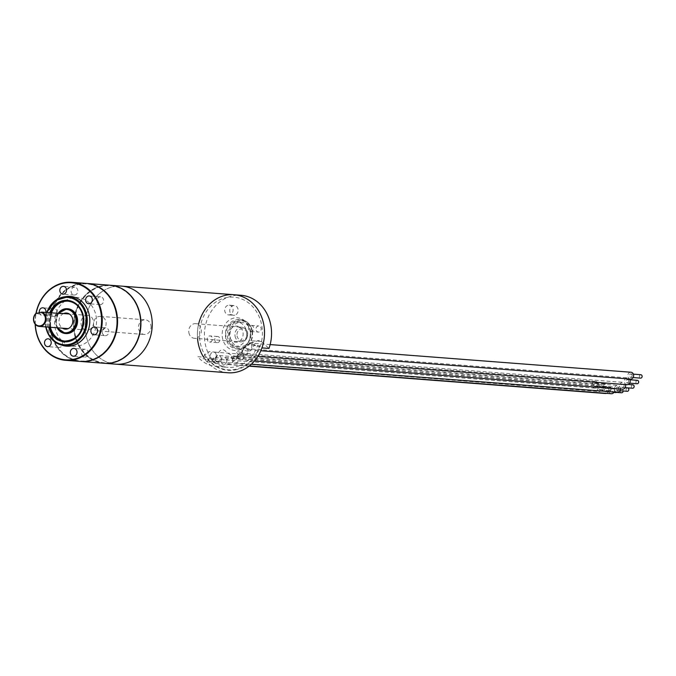 <?xml version="1.0" encoding="UTF-8"?>
<svg xmlns="http://www.w3.org/2000/svg" width="676" height="676" viewBox="0 0 676 676"><rect width="100%" height="100%" fill="white"/><g stroke="black" fill="none" stroke-linecap="round" stroke-linejoin="round"><path stroke-width="0.51" stroke-dasharray="3.38 2.54" d="M227.956 372.763A39.132 33.538 -85.6 0 1 197.409 336.707A39.132 33.538 -85.6 0 1 224.483 295.564A39.132 33.538 94.4 0 1 233.938 294.728M236.997 369.544A36.681 31.442 94.4 0 1 200.054 341.642A36.681 31.442 94.4 0 1 224.888 297.947A36.681 31.442 94.4 0 1 261.832 325.849A36.681 31.442 94.4 0 1 236.997 369.544M121.655 286.117A39.132 33.538 -85.6 0 0 115.959 286.244A39.132 33.538 94.4 0 1 121.655 286.117M115.833 286.261A39.132 33.538 -85.6 0 0 112.208 286.954A39.132 33.538 -85.6 0 0 103.893 290.435A39.132 33.538 94.4 0 1 112.208 286.954A39.132 33.538 94.4 0 1 115.833 286.261M103.622 290.595A39.132 33.538 -85.6 0 0 98.535 356.979A39.132 33.538 94.4 0 1 103.622 290.595M98.772 357.173A39.132 33.538 -85.6 0 0 109.943 363.122A39.132 33.538 94.4 0 1 98.772 357.173M110.061 363.156A39.132 33.538 -85.6 0 0 115.672 364.153A39.132 33.538 94.4 0 1 110.061 363.156M209.771 357.612L208.715 359.877A36.2 31.028 -85.6 0 0 259.33 346.932L257.624 345.377L245.565 344.456A33.749 28.933 94.4 0 1 216.058 366.451A33.749 28.933 94.4 0 1 197.713 356.691L209.771 357.612A33.749 28.933 -85.6 0 0 228.116 367.381A33.749 28.933 -85.6 0 0 257.624 345.377M213.455 360.891A3.422 2.932 -85.6 0 0 216.083 363.57A3.422 2.932 -85.6 0 0 219.218 359.421L226.84 360.08A3.422 2.932 -85.6 0 0 224.221 357.401A3.422 2.932 -85.6 0 0 221.077 361.55L213.455 360.891M606.583 393.347A3.422 2.932 -85.6 0 0 608.645 389.351A3.422 2.932 -85.6 0 0 606.026 386.672A3.422 2.932 -85.6 0 0 602.882 390.821A3.422 2.932 -85.6 0 0 605.502 393.5M604.319 390.449A1.715 1.47 94.4 0 1 607.209 389.714A1.715 1.47 94.4 0 1 604.319 390.449M615.684 392.562A1.715 1.47 94.4 0 1 615.946 389.148A1.715 1.47 94.4 0 1 616.436 392.384M207.532 358.643A3.422 2.932 -85.6 0 0 210.16 361.322A3.422 2.932 -85.6 0 0 213.295 357.165L221.229 358.187A3.422 2.932 -85.6 0 0 218.61 355.508A3.422 2.932 -85.6 0 0 215.467 359.666L207.532 358.643M597.271 388.937A3.422 2.932 -85.6 0 0 599.891 391.607A3.422 2.932 -85.6 0 0 603.043 387.458A3.422 2.932 -85.6 0 0 600.415 384.779A3.422 2.932 -85.6 0 0 597.271 388.937M598.716 388.565A1.715 1.47 94.4 0 1 601.598 387.83A1.715 1.47 94.4 0 1 598.716 388.565M608.763 389.334A1.715 1.47 94.4 0 1 611.645 388.599A1.715 1.47 94.4 0 1 608.763 389.334M614.138 392.012A3.422 2.932 -85.6 0 0 614.518 389.562A3.422 2.932 -85.6 0 0 611.89 386.883A3.422 2.932 -85.6 0 0 608.746 391.032A3.422 2.932 -85.6 0 0 611.366 393.711M610.191 390.669A1.715 1.47 94.4 0 1 613.073 389.934A1.715 1.47 94.4 0 1 610.191 390.669M232.705 360.291A3.422 2.932 -85.6 0 0 230.085 357.612A3.422 2.932 -85.6 0 0 226.942 361.761A3.422 2.932 -85.6 0 0 229.561 364.44A3.422 2.932 -85.6 0 0 232.705 360.291A3.422 2.932 -85.6 0 0 235.332 362.97A3.422 2.932 -85.6 0 0 238.476 358.821A3.422 2.932 -85.6 0 0 235.848 356.142A3.422 2.932 -85.6 0 0 232.705 360.291M621.548 392.773A1.715 1.47 94.4 0 1 621.81 389.359A1.715 1.47 94.4 0 1 623.145 390.981M617.137 392.241A3.422 2.932 94.4 0 1 614.518 389.562A3.422 2.932 94.4 0 1 617.661 385.413A3.422 2.932 94.4 0 1 620.281 388.092A3.422 2.932 94.4 0 1 620.331 389.004M618.836 388.455A1.715 1.47 -85.6 0 0 615.954 389.19A1.715 1.47 -85.6 0 0 618.836 388.455M627.573 387.889A1.715 1.47 -85.6 0 0 627.311 391.303M626.982 384.686A3.422 2.932 94.4 0 1 624.354 382.008A3.422 2.932 94.4 0 1 627.505 377.859A3.422 2.932 94.4 0 1 629.483 378.999M628.68 380.901A1.715 1.47 -85.6 0 0 625.799 381.644A1.715 1.47 -85.6 0 0 628.68 380.901M248.312 351.267A3.422 2.932 -85.6 0 0 245.692 348.588A3.422 2.932 -85.6 0 0 242.549 352.737L236.186 351.317A3.422 2.932 -85.6 0 0 238.814 353.996A3.422 2.932 -85.6 0 0 241.949 349.847L248.312 351.267A3.422 2.932 -85.6 0 1 245.177 355.415A3.422 2.932 -85.6 0 0 245.177 355.415L257.852 356.387M637.417 380.334A1.715 1.47 -85.6 0 0 637.155 383.748M237.251 354.807L243.782 355.745A3.422 2.932 -85.6 0 0 241.163 353.066A3.422 2.932 -85.6 0 0 238.02 357.215L231.488 356.286A3.422 2.932 -85.6 0 0 234.116 358.964A3.422 2.932 -85.6 0 0 237.251 354.807M622.444 389.165A3.422 2.932 94.4 0 1 619.824 386.486A3.422 2.932 94.4 0 1 622.968 382.337A3.422 2.932 94.4 0 1 625.486 384.568M624.151 385.388A1.715 1.47 -85.6 0 0 621.269 386.123A1.715 1.47 -85.6 0 0 624.151 385.388M632.888 384.813A1.715 1.47 -85.6 0 0 632.626 388.227M598.032 384.01A3.422 2.932 -85.6 0 0 595.412 381.332A3.422 2.932 -85.6 0 0 592.269 385.481A3.422 2.932 -85.6 0 0 594.888 388.159A3.422 2.932 -85.6 0 0 598.032 384.01M593.714 385.117A1.715 1.47 94.4 0 1 596.595 384.382A1.715 1.47 94.4 0 1 593.714 385.117M216.227 354.739A3.422 2.932 -85.6 0 0 213.608 352.061A3.422 2.932 -85.6 0 0 210.464 356.21A3.422 2.932 -85.6 0 0 213.084 358.888A3.422 2.932 -85.6 0 0 216.227 354.739M603.761 385.886A1.715 1.47 94.4 0 1 606.642 385.151A1.715 1.47 94.4 0 1 603.761 385.886M630.446 379.075A3.422 2.932 94.4 0 1 627.827 376.397A3.422 2.932 94.4 0 1 630.97 372.239M632.153 375.29A1.715 1.47 -85.6 0 0 629.272 376.025A1.715 1.47 -85.6 0 0 632.153 375.29M251.785 345.647A3.422 2.932 -85.6 0 0 249.165 342.969A3.422 2.932 -85.6 0 0 246.022 347.126A3.422 2.932 -85.6 0 0 248.641 349.805A3.422 2.932 -85.6 0 0 251.785 345.647M640.89 374.724A1.715 1.47 -85.6 0 0 640.628 378.137M203.569 357.139A39.132 33.538 -85.6 0 0 207.101 361.922L214.131 362.463L218.847 352.407A4.893 4.191 94.4 0 1 225.328 350.962A22.012 18.869 -85.6 0 0 254.987 343.374A4.893 4.191 94.4 0 1 261.401 341.524L268.98 348.444M214.131 362.463A39.132 33.538 94.4 0 1 207.591 318.489A39.132 33.538 94.4 0 1 240.969 295.268M234.749 315.193A4.893 4.191 94.4 0 1 233.566 315.295A4.893 4.191 94.4 0 1 229.747 310.791A4.893 4.191 94.4 0 1 233.135 305.645A4.893 4.191 94.4 0 1 234.319 305.544A4.893 4.191 94.4 0 1 238.129 310.047A4.893 4.191 94.4 0 1 234.749 315.193M259.077 332A3.059 2.619 94.4 0 1 258.342 332.068A3.059 2.619 94.4 0 1 255.95 329.246A3.059 2.619 94.4 0 1 258.063 326.035A3.059 2.619 94.4 0 1 258.807 325.967A3.059 2.619 94.4 0 1 261.19 328.79A3.059 2.619 94.4 0 1 259.077 332M250.331 331.122A14.678 12.582 94.4 0 1 236.853 348.917A14.678 12.582 94.4 0 1 225.623 337.442A14.678 12.582 94.4 0 1 239.101 319.655A14.678 12.582 94.4 0 1 250.331 331.122M217.892 342.529A3.059 2.619 -85.6 0 0 220.004 339.318A3.059 2.619 -85.6 0 0 217.621 336.496A3.059 2.619 -85.6 0 0 216.878 336.563A3.059 2.619 -85.6 0 0 214.765 339.783A3.059 2.619 -85.6 0 0 217.148 342.597A3.059 2.619 -85.6 0 0 217.892 342.529M210.354 341.955A3.059 2.619 -85.6 0 0 212.467 338.735A3.059 2.619 -85.6 0 0 210.084 335.921A3.059 2.619 -85.6 0 0 209.34 335.989A3.059 2.619 94.4 0 0 207.228 339.2A3.059 2.619 94.4 0 0 209.611 342.022A3.059 2.619 94.4 0 0 210.354 341.955M229.291 305.155A4.893 4.191 -85.6 0 1 233.11 309.667A4.893 4.191 -85.6 0 1 229.722 314.805A4.893 4.191 94.4 0 1 228.547 314.915A4.893 4.191 94.4 0 1 224.728 310.402A4.893 4.191 94.4 0 1 228.108 305.265A4.893 4.191 -85.6 0 1 229.291 305.155L234.319 305.544M251.269 325.393A3.059 2.619 -85.6 0 1 253.652 328.206A3.059 2.619 -85.6 0 1 251.54 331.426A3.059 2.619 94.4 0 1 250.804 331.485A3.059 2.619 94.4 0 1 248.413 328.671A3.059 2.619 94.4 0 1 250.534 325.46A3.059 2.619 -85.6 0 1 251.269 325.393L258.807 325.967M250.788 331.84A12.227 10.478 -85.6 0 0 241.425 322.283A12.227 10.478 -85.6 0 0 230.195 337.104A12.227 10.478 -85.6 0 0 239.558 346.67A12.227 10.478 -85.6 0 0 250.788 331.84M234.2 322.215A12.227 10.478 94.4 0 1 237.158 321.953A12.227 10.478 94.4 0 1 246.698 333.226A12.227 10.478 94.4 0 1 238.239 346.078A12.227 10.478 94.4 0 1 235.282 346.34A12.227 10.478 94.4 0 1 225.742 335.076A12.227 10.478 94.4 0 1 234.2 322.215M207.101 361.922L208.538 358.846L207.363 359.7L202.944 358.576L204.997 354.19L207.507 354.385L208.799 351.63L218.847 352.407M198.651 323.914A39.132 33.538 -85.6 0 0 197.536 338.541M261.401 341.524L251.354 340.755L253.432 342.647L250.914 342.453L254.218 345.47L259.567 346.357L259.009 345.622L259.635 345.791L261.95 347.903M238.924 350.134A16.385 14.044 -85.6 0 0 250.019 330.623A16.385 14.044 -85.6 0 0 233.516 318.159A16.385 14.044 -85.6 0 0 222.421 337.679A16.385 14.044 -85.6 0 0 238.924 350.134M234.885 326.271A8.07 6.921 94.4 0 1 243.014 332.415A8.07 6.921 94.4 0 1 237.555 342.022A8.07 6.921 94.4 0 1 229.426 335.887A8.07 6.921 94.4 0 1 234.885 326.271M188.849 332.567A7.335 6.287 -85.6 0 0 194.46 338.304A7.335 6.287 -85.6 0 0 201.203 329.415A7.335 6.287 -85.6 0 0 195.584 323.677A7.335 6.287 -85.6 0 0 188.849 332.567M150.968 325.562A7.335 6.287 94.4 0 1 144.225 334.451A7.335 6.287 94.4 0 1 138.605 328.722A7.335 6.287 94.4 0 1 145.348 319.824A7.335 6.287 94.4 0 1 150.968 325.562M93.643 325.274A7.335 6.287 -85.6 0 0 99.262 331.003A7.335 6.287 -85.6 0 0 106.005 322.114A7.335 6.287 -85.6 0 0 100.386 316.376A7.335 6.287 -85.6 0 0 93.643 325.274M110.222 285.247A39.132 33.538 -85.6 0 0 100.901 286.083A39.132 33.538 -85.6 0 0 73.828 327.159A39.132 33.538 -85.6 0 0 104.239 363.274M35.321 324.379A38.642 33.124 94.4 0 1 36.115 313.495M65.099 296.756A24.944 21.387 -85.6 0 0 64.304 296.941A24.944 21.387 -85.6 0 0 47.075 320.12A24.944 21.387 -85.6 0 0 61.398 345.014M39.343 312.65A3.912 3.355 -85.6 0 0 41.523 315.43A3.912 3.355 -85.6 0 0 42.318 315.599A3.912 3.355 -85.6 0 0 45.9 312.413M35.144 324.159A39.132 33.538 94.4 0 1 35.929 313.563M80.503 361.457A39.132 33.538 94.4 0 1 49.965 325.401A39.132 33.538 94.4 0 1 77.039 284.258A39.132 33.538 94.4 0 1 86.486 283.421M90.128 360.164A38.642 33.124 94.4 0 1 51.207 330.775A38.642 33.124 94.4 0 1 77.368 284.757A38.642 33.124 94.4 0 1 116.289 314.146A38.642 33.124 94.4 0 1 90.128 360.164M74.782 287.224A3.912 3.355 94.4 0 0 71.183 291.973A3.912 3.355 -85.6 0 0 74.183 295.032A3.912 3.355 -85.6 0 0 77.774 290.283A3.912 3.355 94.4 0 0 74.782 287.224L63.476 286.362M54.215 308.662A3.912 3.355 94.4 0 0 50.632 311.847A3.912 3.355 94.4 0 0 52.829 316.292A3.912 3.355 -85.6 0 0 53.624 316.469A3.912 3.355 -85.6 0 0 57.206 313.292A3.912 3.355 -85.6 0 0 55.009 308.839A3.912 3.355 94.4 0 0 54.215 308.662L42.918 307.8M62.192 345.199A3.912 3.355 -85.6 0 0 59.463 339.69A3.912 3.355 -85.6 0 0 56.961 340.704A3.912 3.355 94.4 0 0 55.973 344.887A3.912 3.355 94.4 0 0 58.871 347.489A3.912 3.355 94.4 0 0 61.372 346.475A3.912 3.355 -85.6 0 0 62.158 345.284M84.677 357.08A3.912 3.355 94.4 0 0 88.269 352.331A3.912 3.355 -85.6 0 0 85.277 349.272A3.912 3.355 -85.6 0 0 81.678 354.021A3.912 3.355 94.4 0 0 84.677 357.08L73.371 356.21M105.236 335.634A3.912 3.355 94.4 0 0 108.819 332.457A3.912 3.355 94.4 0 0 106.622 328.012A3.912 3.355 -85.6 0 0 105.836 327.835A3.912 3.355 -85.6 0 0 102.253 331.012A3.912 3.355 -85.6 0 0 104.45 335.465A3.912 3.355 94.4 0 0 105.236 335.634L93.939 334.772M100.589 296.815A3.912 3.355 94.4 0 0 98.079 297.829A3.912 3.355 -85.6 0 0 97.099 302.011A3.912 3.355 -85.6 0 0 99.989 304.614A3.912 3.355 -85.6 0 0 102.498 303.6A3.912 3.355 94.4 0 0 103.487 299.417A3.912 3.355 94.4 0 0 100.589 296.815L89.283 295.944M63.603 313.554A8.07 6.921 -85.6 0 0 59.116 322.832A8.07 6.921 -85.6 0 0 62.479 328.19M57.156 327.775A12.421 10.647 94.4 0 1 55.829 323.796A12.421 10.647 94.4 0 1 58.136 313.351M61.499 340.332A24.454 20.964 94.4 0 1 54.993 327.1A24.454 20.964 94.4 0 1 64.482 301.403M64.744 301.209A24.454 20.964 94.4 0 1 77.453 297.448A24.454 20.964 94.4 0 1 96.178 316.571A24.454 20.964 94.4 0 1 73.718 346.222A24.454 20.964 94.4 0 1 61.727 340.56M50.81 312.785A20.052 17.187 -85.6 0 0 49.399 325.435A20.052 17.187 -85.6 0 0 49.779 327.218M68.132 301.15A20.052 17.187 94.4 0 1 83.807 316.85A20.052 17.187 94.4 0 1 65.073 341.135M50.404 327.26A20.052 17.187 94.4 0 1 50.032 325.486A20.052 17.187 94.4 0 1 51.444 312.836M67.549 308.763A12.421 10.647 -85.6 0 0 56.454 323.846A12.421 10.647 -85.6 0 0 65.656 333.53M58.187 313.351A7.335 6.287 -85.6 0 0 57.916 313.41A7.335 6.287 -85.6 0 0 55.001 315.151L35.659 313.672M55.001 315.151L61.161 313.579M86.055 315.574A7.335 6.287 94.4 0 1 87.821 315.413A7.335 6.287 94.4 0 1 93.55 322.173A7.335 6.287 94.4 0 1 88.472 329.888A7.335 6.287 94.4 0 1 86.705 330.049A7.335 6.287 94.4 0 1 80.976 323.28A7.335 6.287 94.4 0 1 86.055 315.574M92.502 359.852A39.132 33.538 94.4 0 1 74.157 332.676A39.132 33.538 94.4 0 1 73.836 330.42M73.76 329.77A39.132 33.538 94.4 0 1 74.994 313.715M75.163 313.081A39.132 33.538 94.4 0 1 98.104 286.844M98.358 286.751A39.132 33.538 94.4 0 1 110.095 285.23M86.739 283.447A39.132 33.538 -85.6 0 0 51.046 330.902A39.132 33.538 -85.6 0 0 80.757 361.474M104.121 363.265A39.132 33.538 94.4 0 1 92.747 359.978M99.059 287.123A38.642 33.124 94.4 0 1 139.898 315.954A38.642 33.124 94.4 0 1 127.857 354.047A38.642 33.124 94.4 0 1 93.491 359.716M93.237 359.581A38.642 33.124 94.4 0 1 74.816 332.584A38.642 33.124 94.4 0 1 74.436 329.761M74.377 329.102A38.642 33.124 94.4 0 1 75.492 314.467M75.661 313.825A38.642 33.124 94.4 0 1 98.781 287.215M221.077 361.55A3.422 2.932 -85.6 0 0 223.697 364.229A3.422 2.932 -85.6 0 0 223.705 364.229A3.422 2.932 -85.6 0 0 226.84 360.08M215.467 359.666A3.422 2.932 -85.6 0 0 218.086 362.336A3.422 2.932 -85.6 0 0 218.095 362.336A3.422 2.932 -85.6 0 0 221.229 358.187M242.549 352.737A3.422 2.932 -85.6 0 0 245.168 355.415L238.814 353.996M238.02 357.215A3.422 2.932 -85.6 0 0 240.639 359.894A3.422 2.932 -85.6 0 0 240.648 359.894A3.422 2.932 -85.6 0 0 243.782 355.745M252.342 331.282A14.678 12.582 94.4 0 1 238.865 349.07A14.678 12.582 94.4 0 1 227.635 337.594A14.678 12.582 94.4 0 1 241.112 319.807A14.678 12.582 94.4 0 1 252.342 331.282M252.021 331.527A13.697 11.737 94.4 0 1 242.752 347.836A13.697 11.737 94.4 0 1 228.953 337.425A13.697 11.737 94.4 0 1 238.231 321.108A13.697 11.737 94.4 0 1 252.021 331.527M237.056 335.854A5.873 5.028 -85.6 0 0 242.963 340.315A5.873 5.028 -85.6 0 0 246.943 333.327A5.873 5.028 -85.6 0 0 241.028 328.866A5.873 5.028 -85.6 0 0 237.056 335.854M235.062 336.116A7.335 6.287 -85.6 0 0 240.681 341.853A7.335 6.287 -85.6 0 0 247.424 332.955A7.335 6.287 -85.6 0 0 241.805 327.218A7.335 6.287 -85.6 0 0 235.062 336.116M58.618 313.284A11.686 10.022 -85.6 0 0 56.066 323.61A11.686 10.022 -85.6 0 0 57.57 327.809M47.117 312.506A23.719 20.331 -85.6 0 0 45.934 326.195A23.719 20.331 -85.6 0 0 46.069 326.93M48.731 327.133A20.787 17.821 94.4 0 1 48.41 325.57A20.787 17.821 94.4 0 1 49.77 312.709M46.838 312.481A24.454 20.964 -85.6 0 0 45.698 326.39A24.454 20.964 -85.6 0 0 45.791 326.905M216.058 366.451L228.116 367.381M216.083 363.57L249.047 366.172M606.026 386.672L224.221 357.401M605.899 388.379L615.946 389.148M605.637 391.793L613.892 392.426M210.16 361.314L599.891 391.607M600.415 384.779L218.61 355.508M600.288 386.486L610.335 387.255M600.026 389.9L610.073 390.669M611.89 386.883L230.085 357.612M249.317 365.953L229.561 364.44M611.763 388.59L621.81 389.359M611.501 392.004L614.036 392.198M235.848 356.142L617.661 385.413M235.332 362.97L251.379 364.195M625.089 387.694L617.526 387.12M619.799 390.728L617.264 390.534M245.692 348.588L627.505 377.859M629.905 379.76L627.37 379.566M629.643 383.174L627.108 382.979M254.497 360.959L234.116 358.956M241.163 353.066L622.968 382.337M628.241 384.458L622.841 384.044M625.114 387.652L622.579 387.458M595.412 381.332L213.608 352.061M594.888 388.159L213.084 358.888M595.286 383.038L605.333 383.807M595.024 386.452L605.071 387.221M249.165 342.969L270.155 344.583M248.641 349.805L260.835 350.734M633.378 374.141L630.843 373.946M633.116 377.554L630.581 377.36M217.621 336.496L210.084 335.921M217.148 342.597L209.611 342.022M228.547 314.915L233.566 315.295M250.804 331.485L258.342 332.068M236.853 348.917L238.865 349.07C248.362 348.208 252.9 342.293 252.486 331.325C250.957 324.514 247.162 320.669 241.112 319.807L239.101 319.655M237.158 321.953L241.425 322.283M235.282 346.34L239.558 346.67M195.584 323.677L241.805 327.218C245.422 328.206 247.365 330.142 247.636 333.023C247.822 338.507 245.506 341.448 240.681 341.853L194.46 338.304M99.262 331.003L115.782 332.271M116.289 332.313L139.4 334.088M139.653 334.105L144.225 334.451M100.386 316.376L116.906 317.644M117.413 317.678L140.524 319.452M140.769 319.469L145.348 319.824M74.183 295.032L62.876 294.161M53.624 316.469L42.318 315.599M59.463 339.69L48.165 338.82M58.871 347.489L47.565 346.627M85.277 349.272L73.971 348.41M105.836 327.835L94.53 326.964M99.989 304.614L88.691 303.744M58.051 313.343L55.719 323.762L57.071 327.775M46.737 312.473L45.689 326.897M74.495 297.22L77.453 297.448M70.76 345.994L73.718 346.222M87.821 315.413L76.05 314.509M75.416 314.458L69.349 313.994M86.705 330.049L74.926 329.144M74.301 329.094L68.225 328.629"/><path stroke-width="1.01" d="M110.349 285.255L240.969 295.268A39.132 33.538 94.4 0 1 268.98 348.444L261.95 347.903A39.132 33.538 -85.6 0 0 233.938 294.728A39.132 33.538 94.4 0 1 264.477 330.784A39.132 33.538 94.4 0 1 237.403 371.927A39.132 33.538 -85.6 0 1 227.956 372.763L115.672 364.153A39.132 33.538 -85.6 0 0 125.119 363.316A39.132 33.538 -85.6 0 0 152.193 322.173A39.132 33.538 -85.6 0 0 121.655 286.117A39.132 33.538 94.4 0 1 152.193 322.173A39.132 33.538 94.4 0 1 125.119 363.316A39.132 33.538 94.4 0 1 115.672 364.153L104.366 363.282A39.132 33.538 -85.6 0 0 113.821 362.454A39.132 33.538 -85.6 0 0 140.887 321.311A39.132 33.538 -85.6 0 0 110.349 285.255A39.132 33.538 -85.6 0 0 110.222 285.247M249.047 366.172L605.502 393.5A3.422 2.932 -85.6 0 0 606.583 393.347M616.436 392.384A1.715 1.47 94.4 0 1 615.684 392.562L613.892 392.426M249.317 365.953L611.366 393.711A3.422 2.932 -85.6 0 0 614.138 392.012M623.145 390.981A1.715 1.47 94.4 0 1 621.548 392.773L614.036 392.198M620.331 389.004A3.422 2.932 94.4 0 1 617.137 392.241L251.379 364.195M619.799 390.728L627.311 391.303A1.715 1.47 -85.6 0 0 627.573 387.889L625.089 387.694M629.483 378.999A3.422 2.932 94.4 0 1 630.125 380.537A3.422 2.932 94.4 0 1 626.982 384.686L257.852 356.387M629.643 383.174L637.155 383.748A1.715 1.47 -85.6 0 0 637.417 380.334L629.905 379.76M625.486 384.568A3.422 2.932 94.4 0 1 625.596 385.016A3.422 2.932 94.4 0 1 622.444 389.165L254.497 360.959M625.114 387.652L632.626 388.227A1.715 1.47 -85.6 0 0 632.888 384.813L628.241 384.458M270.155 344.583L630.97 372.239A3.422 2.932 94.4 0 1 633.598 374.918A3.422 2.932 94.4 0 1 630.446 379.075L260.835 350.734M633.116 377.554L640.628 378.137A1.715 1.47 -85.6 0 0 640.89 374.724L633.378 374.141M233.938 294.728A39.132 33.538 -85.6 0 0 198.651 323.914M197.536 338.541A39.132 33.538 -85.6 0 0 203.569 357.139M36.115 313.495A38.642 33.124 94.4 0 1 62.048 283.582A38.642 33.124 94.4 0 1 100.961 312.963A38.642 33.124 94.4 0 1 74.799 358.99A38.642 33.124 94.4 0 1 35.321 324.379M61.398 345.014A24.944 21.387 -85.6 0 0 72.543 345.63A24.944 21.387 -85.6 0 0 89.502 316.368A24.944 21.387 -85.6 0 0 65.099 296.756M59.885 291.102A3.912 3.355 -85.6 0 0 62.876 294.161A3.912 3.355 -85.6 0 0 66.476 289.421A3.912 3.355 -85.6 0 0 63.476 286.362A3.912 3.355 -85.6 0 0 59.885 291.102M45.9 312.413A3.912 3.355 -85.6 0 0 43.703 307.969A3.912 3.355 -85.6 0 0 42.918 307.8A3.912 3.355 -85.6 0 0 39.343 312.65M50.066 345.605A3.912 3.355 -85.6 0 0 51.055 341.431A3.912 3.355 -85.6 0 0 48.165 338.82A3.912 3.355 -85.6 0 0 45.655 339.834A3.912 3.355 -85.6 0 0 44.667 344.016A3.912 3.355 -85.6 0 0 47.565 346.627A3.912 3.355 -85.6 0 0 50.066 345.605M76.971 351.469A3.912 3.355 -85.6 0 0 73.971 348.41A3.912 3.355 -85.6 0 0 70.38 353.151A3.912 3.355 -85.6 0 0 73.371 356.21A3.912 3.355 -85.6 0 0 76.971 351.469M95.324 327.142A3.912 3.355 -85.6 0 0 94.53 326.964A3.912 3.355 -85.6 0 0 90.947 330.15A3.912 3.355 -85.6 0 0 93.144 334.595A3.912 3.355 -85.6 0 0 93.939 334.772A3.912 3.355 -85.6 0 0 97.521 331.595A3.912 3.355 -85.6 0 0 95.324 327.142M86.781 296.958A3.912 3.355 -85.6 0 0 85.793 301.141A3.912 3.355 -85.6 0 0 88.691 303.744A3.912 3.355 -85.6 0 0 91.192 302.73A3.912 3.355 -85.6 0 0 92.181 298.547A3.912 3.355 -85.6 0 0 89.283 295.944A3.912 3.355 -85.6 0 0 86.781 296.958M35.929 313.563A39.132 33.538 94.4 0 1 62.217 283.117A39.132 33.538 94.4 0 1 71.664 282.289A39.132 33.538 94.4 0 1 102.211 318.345A39.132 33.538 94.4 0 1 75.137 359.488A39.132 33.538 94.4 0 1 65.682 360.325A39.132 33.538 94.4 0 1 35.144 324.159M71.664 282.289L86.486 283.421A39.132 33.538 94.4 0 1 117.024 319.478A39.132 33.538 94.4 0 1 89.95 360.621A39.132 33.538 94.4 0 1 80.503 361.457L65.682 360.325M62.479 328.19A8.07 6.921 -85.6 0 0 69.949 327.53A8.07 6.921 -85.6 0 0 72.712 319.351A8.07 6.921 -85.6 0 0 63.603 313.554M58.136 313.351A12.421 10.647 94.4 0 1 67.237 308.729A12.421 10.647 94.4 0 1 76.751 318.447A12.421 10.647 94.4 0 1 65.344 333.505A12.421 10.647 94.4 0 1 57.156 327.775M83.156 316.698A20.052 17.187 -85.6 0 0 67.82 301.124A20.052 17.187 -85.6 0 0 50.81 312.785M49.779 327.218A20.052 17.187 -85.6 0 0 64.761 341.118A20.052 17.187 -85.6 0 0 83.173 316.807M65.073 341.135A20.052 17.187 94.4 0 1 50.404 327.26M51.444 312.836A20.052 17.187 94.4 0 1 68.132 301.15M65.656 333.53A12.421 10.647 -85.6 0 0 77.377 318.497A12.421 10.647 -85.6 0 0 67.549 308.763M36.352 313.41L41.819 312.101A7.335 6.287 94.4 0 1 46.069 319.41A7.335 6.287 94.4 0 1 40.999 326.246A7.335 6.287 94.4 0 1 39.225 326.407A7.335 6.287 94.4 0 1 33.8 321.514A7.335 6.287 94.4 0 1 35.659 313.672L36.352 313.41A6.844 5.873 -85.6 0 0 35.634 324.286A6.844 5.873 -85.6 0 0 44.81 321.945A6.844 5.873 -85.6 0 0 40.628 312.32M69.349 313.994L59.691 313.258A7.335 6.287 -85.6 0 1 61.161 313.579L41.819 312.101M59.691 313.258A7.335 6.287 -85.6 0 0 58.187 313.351M73.836 330.42A39.132 33.538 94.4 0 1 73.76 329.77M74.994 313.715A39.132 33.538 94.4 0 1 75.163 313.081M86.993 283.464L110.095 285.23A39.132 33.538 94.4 0 1 140.059 315.827A39.132 33.538 94.4 0 1 104.121 363.265L81.01 361.499A39.132 33.538 -85.6 0 0 116.948 314.053A39.132 33.538 -85.6 0 0 86.993 283.464A39.132 33.538 -85.6 0 0 86.739 283.447M74.436 329.761A38.642 33.124 94.4 0 1 74.377 329.102M75.492 314.467A38.642 33.124 94.4 0 1 75.661 313.825M57.57 327.809A11.686 10.022 -85.6 0 0 69.738 331.781A11.686 10.022 -85.6 0 0 75.754 318.573A11.686 10.022 -85.6 0 0 68.698 309.794A11.686 10.022 -85.6 0 0 58.618 313.284M46.069 326.93A23.719 20.331 -85.6 0 0 70.143 344.16A23.719 20.331 -85.6 0 0 85.886 315.988A23.719 20.331 -85.6 0 0 67.955 297.457A23.719 20.331 -85.6 0 0 47.117 312.506M49.77 312.709A20.787 17.821 94.4 0 1 68.099 300.423A20.787 17.821 94.4 0 1 83.418 316.613A20.787 17.821 94.4 0 1 70.025 341.186A20.787 17.821 94.4 0 1 48.731 327.133M45.791 326.905A24.454 20.964 -85.6 0 0 64.423 345.504A24.454 20.964 -85.6 0 0 86.883 315.853A24.454 20.964 -85.6 0 0 68.158 296.739A24.454 20.964 -85.6 0 0 46.838 312.481M115.782 332.271L116.289 332.313M116.906 317.644L117.413 317.678M67.237 308.729L58.051 313.343M57.071 327.775L65.344 333.505M74.495 297.22L68.158 296.739L55.288 300.566L46.737 312.473M45.588 326.347C48.114 337.67 54.384 344.059 64.423 345.504L70.76 345.994M67.82 301.124C75.881 302.248 80.968 307.462 83.072 316.765C83.604 331.857 77.495 339.969 64.761 341.118M76.05 314.509L75.416 314.458M74.926 329.144L74.301 329.094M68.225 328.629L39.225 326.407"/></g></svg>
